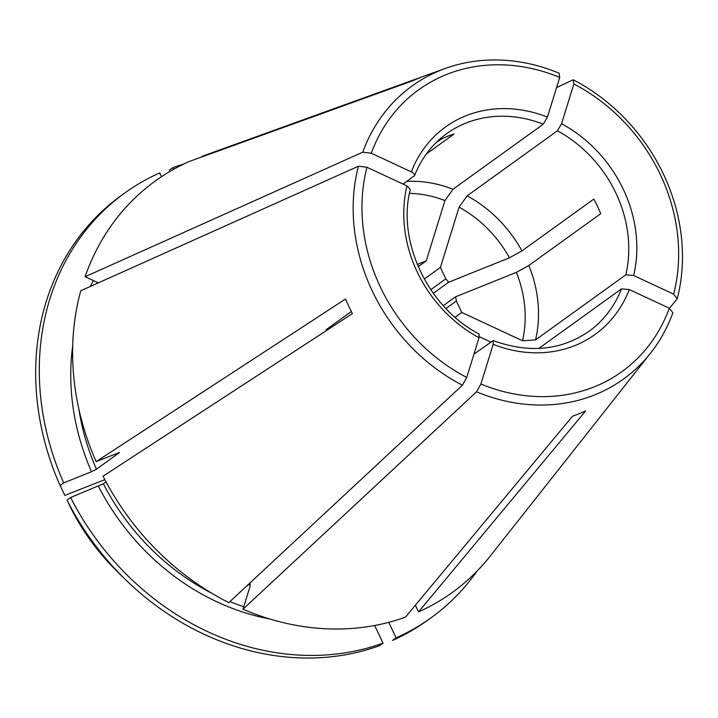 <?xml version="1.0" encoding="UTF-8"?>
<svg xmlns="http://www.w3.org/2000/svg" width="718" height="718" viewBox="0 0 718 718"><rect width="100%" height="100%" fill="white"/><g stroke="black" fill="none" stroke-linecap="round" stroke-linejoin="round"><path stroke-width="1.08" d="M669.418 308.336L677.227 298.778L673.663 294.165L633.644 275.515L625.818 274.841A121.791 104.936 54.2 0 0 557.419 130.784L467.149 195.834A112878.054 31202.341 115 0 0 459.098 207.152L440.412 267.437L424.275 279.069M455.104 317.266L461.791 312.447L522.542 340.772A112878.054 48047.393 -162.8 0 0 535.556 339.892L625.818 274.841M490.726 342.001L479.328 336.688M538.814 348.445L621.474 288.878L629.291 289.551L669.311 308.201L672.874 312.815A180.694 155.689 54.2 0 1 650.544 353.139L490.206 556.118A253.732 218.622 54.2 0 1 418.54 611.889L415.381 605.229M403.094 184.104L414.582 175.56M414.124 176.161C415.255 174.905 414.313 173.478 411.315 171.871L371.296 153.221L362.761 152.189L85.11 276.726L98.321 282.883M85.11 276.726A253.732 218.622 54.2 0 1 189.121 161.541L413.191 80.604A186.976 161.101 -125.8 0 1 424.437 75.991L445.366 68.425A180.694 155.689 54.2 0 0 362.761 152.189M435.314 143.367L441.04 139.238A121.791 104.936 -125.8 0 1 454.117 133.979L426.277 154.038M422.642 76.647L202.198 156.273L202.422 156.73M173.612 169.313L172.823 167.653L169.206 170.256M161.541 176.682L159.746 172.912A261.846 225.614 54.2 0 0 124.833 192.954A261.846 225.614 54.2 0 0 63.696 482.909L91.491 471.717A227.346 195.888 -125.8 0 1 72.706 345.681M418.54 611.889L585.628 410.938A186.976 161.101 -125.8 0 1 572.551 416.198L405.464 617.148A253.732 218.622 54.2 0 1 242.98 609.205L250.052 586.382L249.469 584.075L250.07 583.931M396.094 637.853A261.846 225.614 54.2 0 0 431.015 617.821L427.389 620.424A261.846 225.614 54.2 0 1 392.477 640.465L396.094 637.853L388.734 622.344M445.366 68.425A180.694 155.689 54.2 0 1 559.098 73.182L559.717 77.4L547.412 117.106L543.275 124.187A121.791 104.936 54.2 0 0 446.596 133.71C432.128 144.219 421.466 158.184 414.591 175.605M418.199 266.665L426.268 260.849L444.954 200.564A112878.063 31202.341 115 0 1 453.004 189.238L543.275 124.187M556.558 87.587L573.242 79.779L573.861 83.988L561.557 123.702L557.419 130.784M246.292 586.373L249.469 584.075A223.28 192.388 54.2 0 0 250.34 584.443M473.988 354.064L493.212 340.628L493.194 344.317L480.889 384.022L476.546 391.822L242.98 609.205M410.274 189.444L406.962 185.908L366.943 167.258L358.417 166.226A180.694 155.689 54.2 0 0 462.401 385.225L228.836 602.608A253.732 218.622 54.2 0 1 103.069 476.187L352.439 313.595A186.976 161.101 -125.8 0 1 345.52 299.011L96.14 461.602L119.367 452.528M91.491 471.717L96.436 469.195L119.008 452.932A223.28 192.388 54.2 0 1 118.838 452.555M124.833 192.954L121.216 195.556A261.846 225.614 54.2 0 0 60.07 485.512L63.696 482.909M60.07 485.512A884472.177 93332.299 154.6 0 0 64.889 495.393L104.855 479.642M326.205 329.652L351.371 311.522M211.855 593.283A223.28 192.388 -125.8 0 1 103.365 483.788L70.615 497.493L66.998 500.105A884472.177 93332.299 154.6 0 0 71.818 509.977C83.835 533.142 99.147 553.838 117.761 572.075A209.791 180.765 -125.8 0 1 71.818 509.977M103.365 483.788L106.04 481.859M467.149 195.834A121.791 104.936 54.2 0 1 521.923 250.896L593.804 199.092A121.791 104.936 -125.8 0 1 600.733 213.686L528.852 265.481A112878.054 11911.252 -25.4 0 1 516.377 272.364L455.508 296.857L443.284 305.671M66.998 500.105A261.846 225.614 54.2 0 0 125.255 579.399A261.846 225.614 54.2 0 0 379.4 645.724L383.017 643.122L374.652 625.504M326.331 329.562A113.588 97.872 54.2 0 0 326.663 330.406M358.417 166.226L80.757 290.763A253.732 218.622 54.2 0 0 96.14 461.602M522.542 340.772A113.588 97.872 54.2 0 0 516.377 272.364M461.791 312.447L456.37 301.039A38.566 33.234 54.2 0 0 455.508 296.857M444.954 200.564A113.588 97.872 54.2 0 0 409.466 193.339M426.268 260.849L417.275 264.466M453.004 189.238A121.791 104.936 54.2 0 0 406.864 181.394M183.673 164.072A261.846 225.614 54.2 0 0 172.823 167.653M431.015 617.821A261.846 225.614 54.2 0 0 477.03 571.133M433.286 293.294L448.579 282.273L509.457 257.78A113.588 97.872 54.2 0 0 459.098 207.152M448.579 282.273A38.566 33.234 54.2 0 0 445.833 278.853L440.412 267.437M521.923 250.896A112878.054 11911.252 -25.4 0 1 509.457 257.78M70.615 497.493A261.846 225.614 54.2 0 0 383.017 643.122M677.227 298.778A180.694 155.689 54.2 0 0 573.242 79.779M673.663 294.165A173.756 149.712 54.2 0 0 573.861 83.988M559.717 77.4A173.756 149.712 54.2 0 0 371.296 153.221M366.943 167.258A173.756 149.712 54.2 0 0 466.745 377.435L462.401 385.225M479.121 334.058L479.05 337.72L466.745 377.435M476.546 391.822A180.694 155.689 54.2 0 0 650.544 353.139M480.889 384.022A173.756 149.712 54.2 0 0 669.311 308.201M535.556 339.892A121.791 104.936 54.2 0 0 528.852 265.481M430.782 289.704L445.833 278.853M445.959 308.543L456.37 301.039M547.412 117.106A127.876 110.186 54.2 0 0 411.315 171.871M243.752 606.719A223.28 192.388 -125.8 0 1 229.922 601.603M269.636 618.943A227.346 195.888 -125.8 0 1 98.42 486.301M633.644 275.515A127.876 110.186 54.2 0 0 561.557 123.702M90.387 286.437A227.346 195.888 -125.8 0 1 93.367 280.567M96.436 469.195A223.28 192.388 -125.8 0 1 78.774 408.614M97.451 283.269A223.28 192.388 -125.8 0 1 97.783 282.632M406.962 185.908A127.876 110.186 54.2 0 0 479.05 337.72M493.194 344.317A127.876 110.186 54.2 0 0 629.291 289.551M493.176 340.556C528.969 353.615 560.911 350.537 589.002 331.321A121.791 104.936 54.2 0 0 621.474 288.878M117.761 572.075L125.255 579.399M410.319 189.399C396.74 241.374 428.09 307.663 479.202 334.049"/></g></svg>
